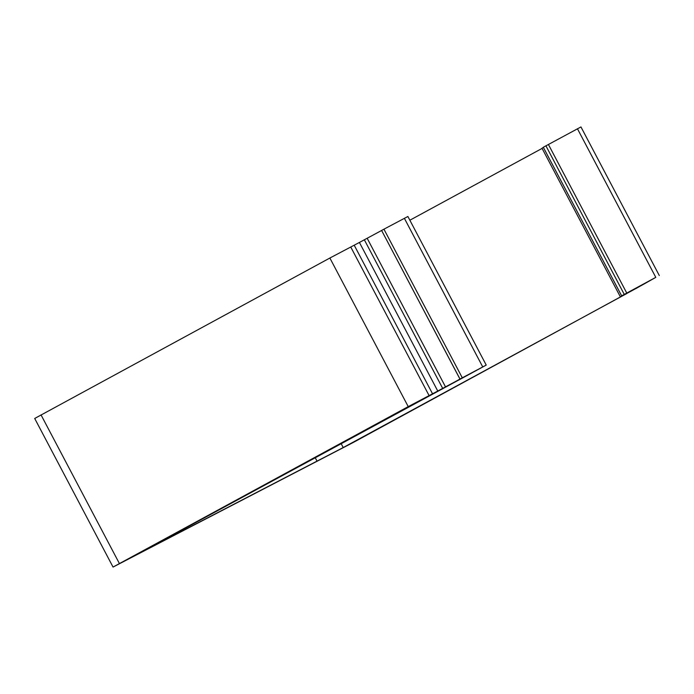 <?xml version="1.0" encoding="UTF-8"?>
<svg xmlns="http://www.w3.org/2000/svg" width="694" height="694" viewBox="0 0 694 694"><rect width="100%" height="100%" fill="white"/><g stroke="black" fill="none" stroke-linecap="round" stroke-linejoin="round"><path stroke-width="1.04" d="M636.086 288.418L353.255 442.477L113.044 567.059L408.228 406.623L329.876 258.029L34.7 418.465L113.044 567.059M432.544 393.802L354.2 245.208L359.414 242.449L437.767 391.043L408.228 406.623M636.12 288.47L641.161 285.555M641.109 285.659L655.795 277.357L621.651 295.844L543.307 147.249L545.926 145.827L624.27 294.421M341.066 443.466L343.218 447.552L626.569 293.675L620.341 296.806L628.964 292.061L621.651 295.844M343.218 447.552L134.619 555.668L458.682 380.043M486.234 365.087L407.89 216.493L383.929 229.185L381.605 230.46L459.949 379.054L486.234 365.087L458.708 380.086M381.605 230.46L459.992 379.045L455.802 381.379L445.505 386.862L367.161 238.268L359.414 242.449M437.767 391.043L445.505 386.862M354.2 245.208L329.876 258.029M381.613 230.477L367.161 238.268M542.101 148.403L409.859 220.224M543.393 147.397L541.997 148.212L620.341 296.806M659.3 275.535L580.956 126.941L545.926 145.827M482.72 366.9L404.376 218.306M655.795 277.357L577.443 128.754M548.434 144.517L626.786 293.111M41.033 414.891L119.377 563.485M429.092 395.589L350.739 246.995M383.929 229.185L462.273 377.779M317.141 461.337L315.145 457.546M364.333 239.777L442.677 388.371"/></g></svg>
